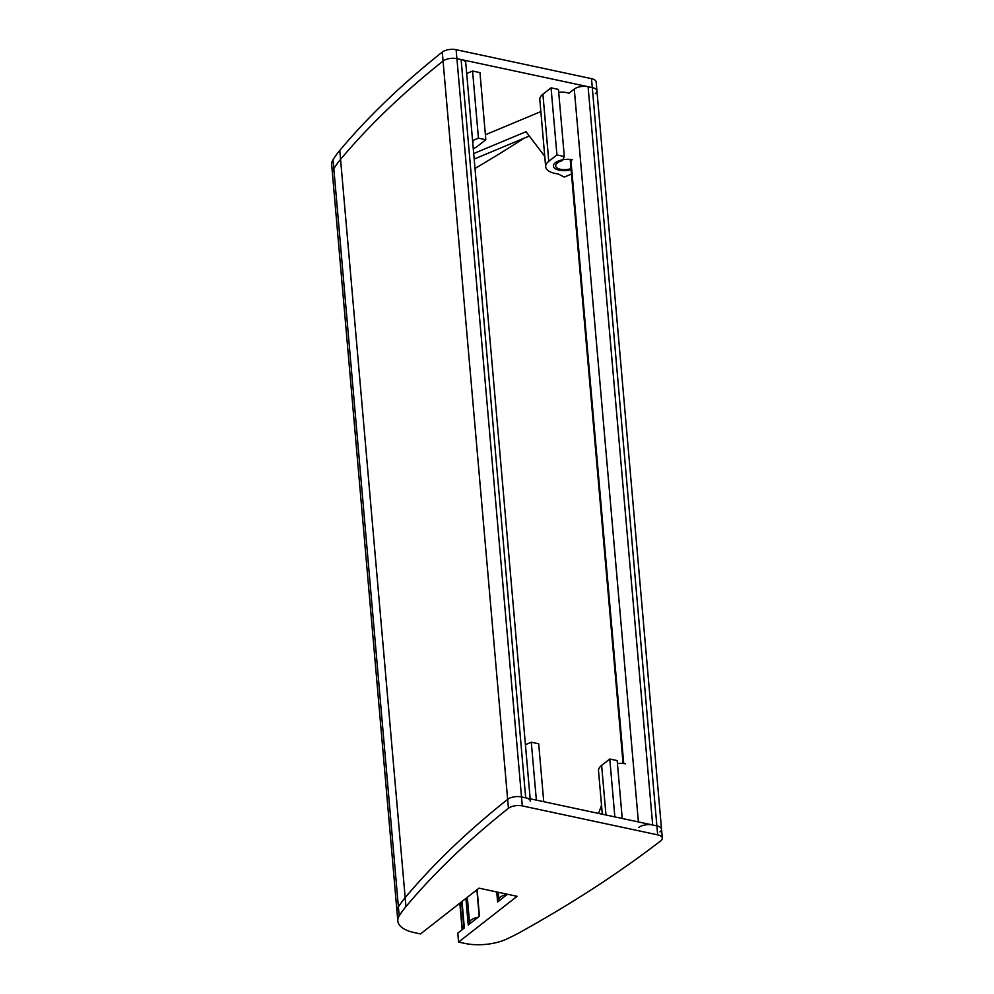 <?xml version="1.0" encoding="UTF-8"?>
<svg xmlns="http://www.w3.org/2000/svg" width="994" height="994" viewBox="0 0 994 994"><rect width="100%" height="100%" fill="white"/><g stroke="black" fill="none" stroke-linecap="round" stroke-linejoin="round"><path stroke-width="1.49" d="M462.024 901.446L464.347 927.998L457.799 933.117L458.594 942.076L517.104 896.315L479.009 888.164L420.499 933.925L414.15 932.571A35.138 15.705 -5 0 1 397.836 921.003A35.138 15.705 -5 0 1 399.19 915.921A210.865 94.206 -5 0 1 405.95 906.615A1305.346 583.192 -5 0 1 508.431 808.296A10.039 4.485 -5 0 1 522.285 805.898L521.502 796.939A10.039 4.485 175 0 0 507.648 799.35A1305.346 583.192 175 0 0 405.167 897.669A210.865 94.206 175 0 0 398.408 906.963A35.138 15.705 175 0 0 397.053 912.057L332.468 173.764A35.138 15.705 -5 0 1 333.822 168.669A210.865 94.206 -5 0 1 340.569 159.375A1305.346 583.192 -5 0 1 443.063 61.044A10.039 4.485 -5 0 1 456.917 58.646A10.039 4.485 175 0 0 443.063 61.044A1305.346 583.192 175 0 0 340.569 159.375A210.865 94.206 175 0 0 333.822 168.669A35.138 15.705 175 0 0 332.468 173.764L331.685 164.805A35.138 15.705 -5 0 1 333.04 159.723A210.865 94.206 -5 0 1 339.786 150.417A1305.346 583.192 -5 0 1 442.28 52.098L507.648 799.35A10.039 4.485 -5 0 1 521.502 796.939L656.872 825.89A10.039 4.485 -5 0 1 661.532 829.195A10.039 4.485 175 0 0 656.872 825.89L652.673 824.995L588.088 86.702A10.039 4.485 175 0 0 574.271 89.075L638.396 821.939M588.088 86.702L592.287 87.596L657.655 834.848L522.285 805.898M657.655 834.848A10.039 4.485 -5 0 1 662.315 838.141A10.039 4.485 -5 0 1 660.737 840.862A1305.346 583.192 175 0 1 521.738 931.378A210.865 94.206 175 0 1 506.903 938.957A35.138 15.705 175 0 1 464.931 943.43L458.594 942.076M543.743 801.698L538.686 743.798L531.293 742.22L525.664 744.568A12.549 5.604 -5 0 0 525.366 744.046M536.362 800.12L531.293 742.22M601.519 805.115L598.612 813.44M602.314 814.223L598.525 770.822A20.327 9.083 -5 0 1 601.631 765.38L609.782 759.006L617.175 760.584L622.232 818.484M496.727 891.953L497.609 901.993L507.499 894.265M465.9 898.427L468.224 924.979L479.456 916.195L477.132 889.642M614.851 816.906L609.782 759.006M617.436 763.554A12.549 5.604 -5 0 1 625.462 763.827M477.779 917.499A10.039 4.485 175 0 0 469.553 922.68A10.039 4.485 175 0 0 469.889 923.674M507.176 894.525A10.039 4.485 175 0 0 498.938 899.694A10.039 4.485 175 0 0 499.286 900.688M475.008 168.446A1297.804 579.825 175 0 0 523.95 138.253M558.715 92.367A12.549 5.604 -5 0 1 566.742 92.641A12.549 5.604 -5 0 1 568.903 93.274L574.271 89.075M659.954 831.916A10.039 4.485 -5 0 0 661.532 829.195L596.947 90.901A10.039 4.485 175 0 0 592.287 87.596A10.039 4.485 -5 0 1 596.947 90.901A10.039 4.485 -5 0 1 595.356 93.622M638.869 827.368A10.039 4.485 -5 0 1 652.673 824.995M530.162 798.791L465.764 62.846A10.039 4.485 175 0 0 461.117 59.553L525.702 797.847A10.039 4.485 -5 0 1 530.361 801.152M525.702 797.847L521.502 796.939L456.917 58.646L461.117 59.553M508.431 808.296L507.648 799.35A1305.346 583.192 175 0 0 405.167 897.669A210.865 94.206 175 0 0 398.408 906.963A35.138 15.705 175 0 0 397.053 912.057L397.836 921.003M596.947 90.901L596.164 81.955A10.039 4.485 175 0 0 591.505 78.65L592.287 87.596L456.917 58.646L456.122 49.7L591.505 78.65M466.646 72.86A12.549 5.604 -5 0 1 466.944 73.394L472.572 71.046L479.965 72.624L485.83 139.744L478.449 138.166L472.722 140.552A5.02 2.249 175 0 0 472.572 140.614M540.848 111.589L485.395 134.762M564.319 156.53L558.454 89.41L551.061 87.832L542.91 94.206A20.327 9.083 175 0 0 539.804 99.636L545.669 166.756A20.327 9.083 -5 0 1 548.787 161.326L556.938 154.952L564.319 156.53L562.79 159.81A5.02 2.249 -5 0 1 558.951 161.798L557.249 163.128A10.288 4.597 175 0 0 555.671 165.886A10.288 4.597 175 0 0 571.003 168.645M456.122 49.7A10.039 4.485 175 0 0 442.28 52.098M473.703 153.561L526.012 131.705L544.762 156.369M545.669 166.756A20.327 9.083 -5 0 0 558.131 173.938L564.257 177.069L571.475 174.049M529.293 136.029L474.188 159.052M551.061 87.832L556.938 154.952M473.281 148.653A20.327 9.083 175 0 0 477.679 146.118L485.83 139.744M472.572 71.046L478.449 138.166M572.606 159.761A12.549 5.604 175 0 0 559.672 160.556A12.549 5.604 175 0 0 553.422 166.085A12.549 5.604 175 0 0 571.103 169.75M472.759 142.801A12.549 5.604 175 0 0 473.045 141.359A12.549 5.604 175 0 0 472.523 139.98M339.786 150.417L405.95 906.615M333.04 159.723L399.19 915.921M605.98 815.005L601.631 765.38M462.359 929.564L460.036 902.999M570.867 159.475L623.723 763.529M542.91 94.206L548.787 161.326M661.532 829.195L662.315 838.141M479.207 916.393L476.884 889.829M463.937 928.321L461.614 901.769M467.329 897.309L469.553 922.68M498.292 892.289L498.938 899.694M459.824 903.173L462.148 929.725M570.196 159.4L623.052 763.467"/></g></svg>
